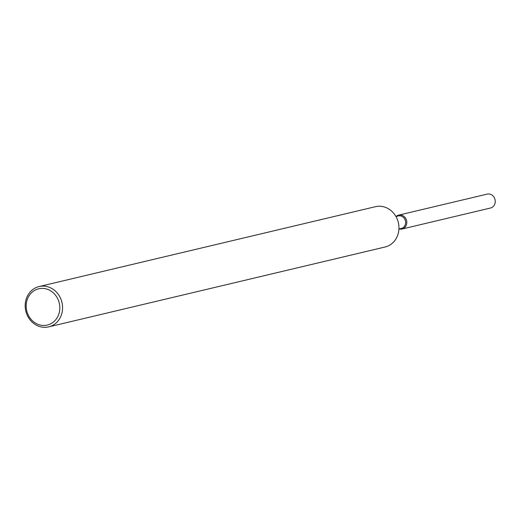 <?xml version="1.0" encoding="UTF-8"?>
<svg xmlns="http://www.w3.org/2000/svg" width="521" height="521" viewBox="0 0 521 521"><rect width="100%" height="100%" fill="white"/><g stroke="black" fill="none" stroke-linecap="round" stroke-linejoin="round"><path stroke-width="0.78" d="M395.947 216.508L398.331 215.941A6.434 5.77 76.6 0 1 405.351 220.578A6.434 5.77 76.6 0 1 401.828 228.315A6.434 5.77 76.6 0 1 401.307 228.465L398.917 229.032M398.122 215.29A7.151 6.408 76.6 0 1 406.406 219.947A7.151 6.408 76.6 0 1 402.583 228.862A7.151 6.408 76.6 0 1 399.119 228.986A7.151 6.408 76.6 0 0 402.004 229.038A7.151 6.408 76.6 0 0 402.583 228.862A7.151 6.408 76.6 0 0 406.504 220.272A7.151 6.408 76.6 0 0 398.702 215.121A7.151 6.408 76.6 0 0 398.122 215.29A7.151 6.408 76.6 0 0 396.149 216.462A7.151 6.408 76.6 0 1 398.122 215.29M39.095 286.55L375.459 206.687A20.723 18.58 76.6 0 1 398.083 221.614A20.723 18.58 76.6 0 1 386.719 246.524A20.723 18.58 76.6 0 1 385.039 247.013L48.668 326.875A20.723 18.58 76.6 0 1 26.05 311.949A20.723 18.58 76.6 0 1 37.414 287.045A20.723 18.58 76.6 0 1 39.095 286.55A20.723 18.58 76.6 0 1 61.712 301.477A20.723 18.58 76.6 0 1 50.348 326.387A20.723 18.58 76.6 0 1 48.668 326.875M37.167 289.22A18.652 16.724 76.6 0 1 58.782 301.372A18.652 16.724 76.6 0 1 48.811 324.629A18.652 16.724 76.6 0 1 27.196 312.476A18.652 16.724 76.6 0 1 37.167 289.22M398.702 215.121L487.148 194.125A7.151 6.408 76.6 0 1 494.95 199.269A7.151 6.408 76.6 0 1 491.029 207.866A7.151 6.408 76.6 0 1 490.45 208.035L402.004 229.038"/></g></svg>
